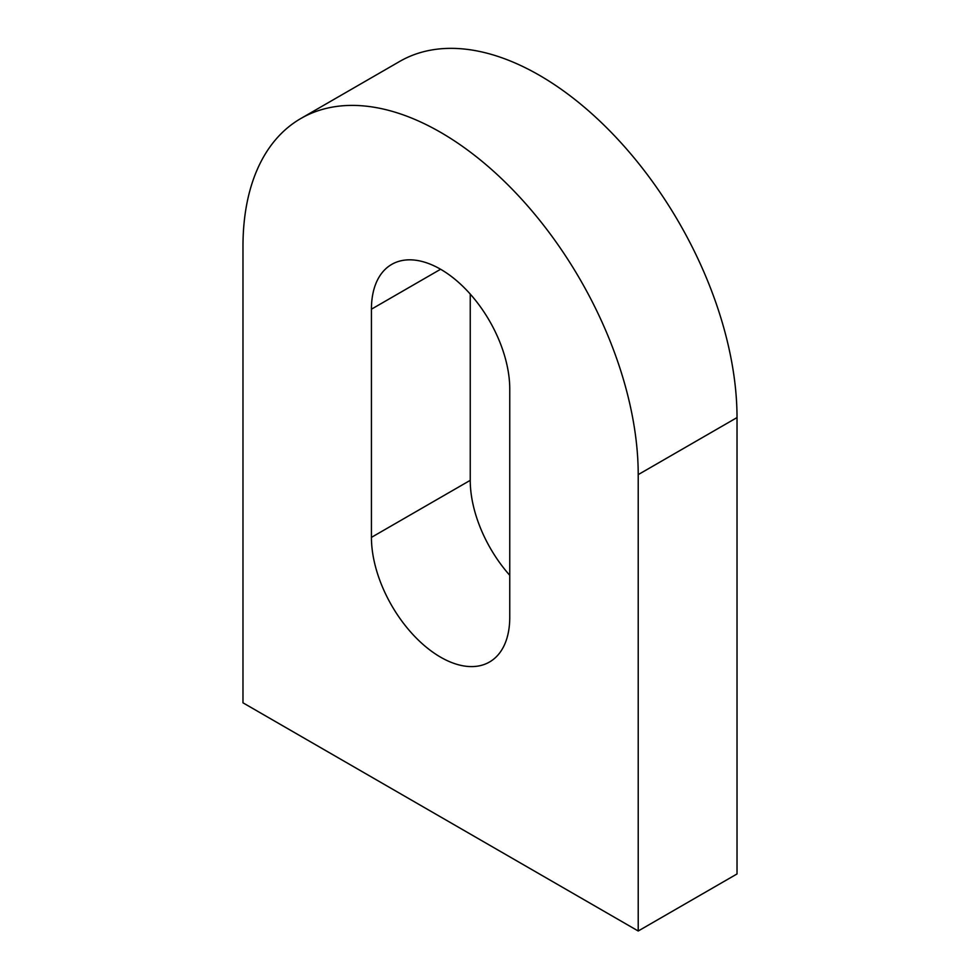 <?xml version="1.0" encoding="UTF-8"?>
<svg xmlns="http://www.w3.org/2000/svg" width="980" height="980" viewBox="0 0 980 980"><rect width="100%" height="100%" fill="white"/><g stroke="black" fill="none" stroke-linecap="round" stroke-linejoin="round"><path stroke-width="1.47" d="M440.596 657.176A97.816 56.473 -120 0 0 489.498 662.014A97.816 56.473 -120 0 0 509.759 617.241L509.759 389.048A97.816 56.473 -120 0 0 467.068 290.619A97.816 56.473 -120 0 0 391.694 264.404A97.816 56.473 -120 0 0 371.432 309.19L371.432 537.371A97.816 56.473 -120 0 0 440.596 657.176M638.213 931L242.979 702.819L242.979 246.433A279.471 161.357 60 0 1 300.86 118.494A279.471 161.357 60 0 1 440.596 132.337A279.471 161.357 60 0 1 638.213 474.626L638.213 931L737.021 873.952L737.021 417.578A279.471 161.357 60 0 0 539.404 75.289A279.471 161.357 60 0 0 399.668 61.446L300.86 118.494M470.241 294.074L470.241 480.335A97.816 56.473 -120 0 0 509.759 575.309M638.213 474.626L737.021 417.578M440.596 269.255L371.432 309.19M470.241 480.335L371.432 537.371"/></g></svg>

